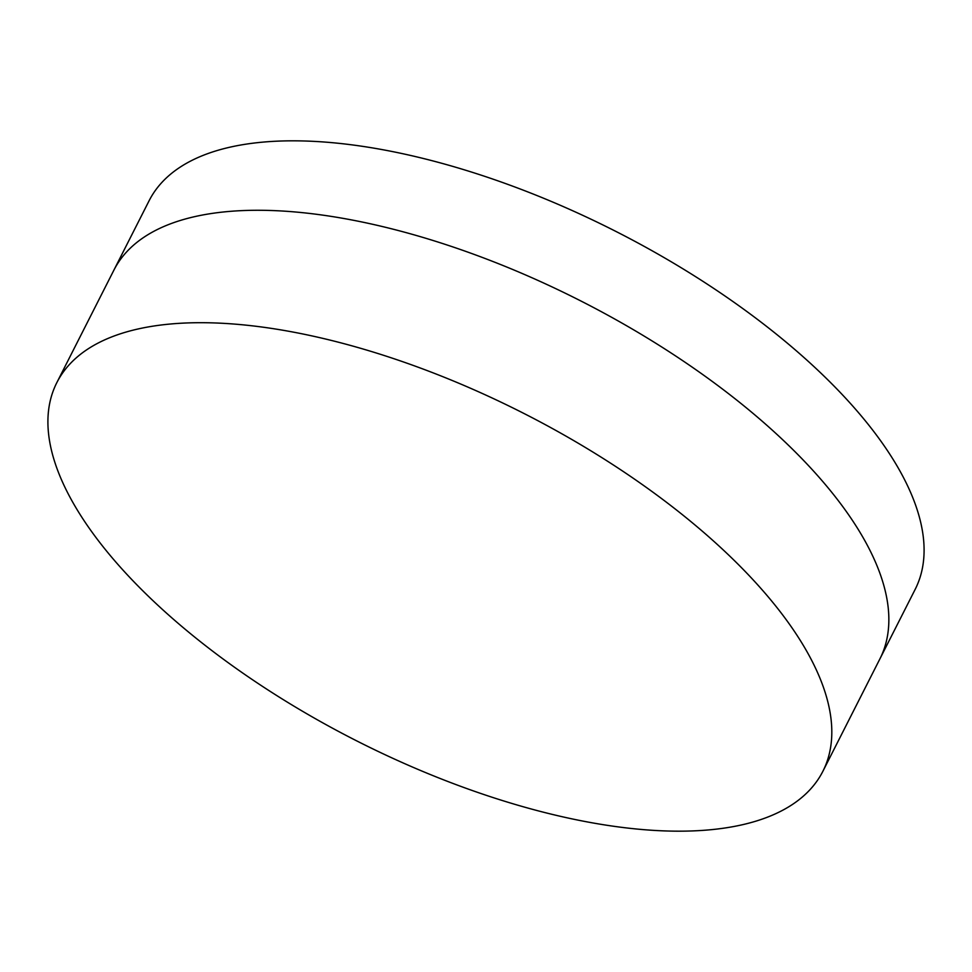 <?xml version="1.0" encoding="UTF-8"?>
<svg xmlns="http://www.w3.org/2000/svg" width="972" height="972" viewBox="0 0 972 972"><rect width="100%" height="100%" fill="white"/><g stroke="black" fill="none" stroke-linecap="round" stroke-linejoin="round"><path stroke-width="1.46" d="M56.838 382.616L113.87 270.192A429.503 183.83 26.9 0 1 344.027 218.53A429.503 183.83 26.9 0 1 746.994 408.374A429.503 183.83 26.9 0 1 879.927 658.834L915.162 589.384A429.503 183.83 26.9 0 0 782.229 338.924A429.503 183.83 26.9 0 0 379.262 149.081A429.503 183.83 26.9 0 0 149.105 200.742L113.87 270.192A429.503 183.83 26.9 0 1 344.027 218.53A429.503 183.83 26.9 0 1 746.994 408.374A429.503 183.83 26.9 0 1 879.927 658.834L822.895 771.258A429.503 183.83 26.9 0 1 592.738 822.919A429.503 183.83 26.9 0 1 189.771 633.076A429.503 183.83 26.9 0 1 56.838 382.616A429.503 183.83 26.9 0 1 286.995 330.954A429.503 183.83 26.9 0 1 689.95 520.81A429.503 183.83 26.9 0 1 822.895 771.258"/></g></svg>

